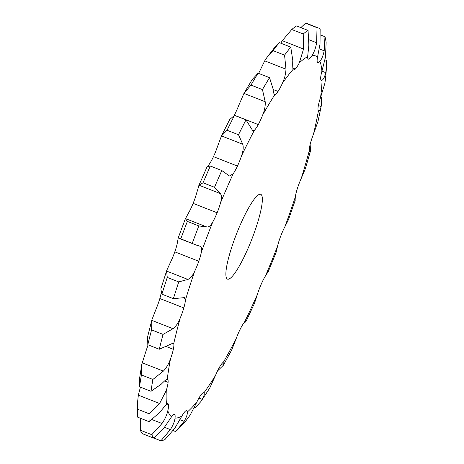 <?xml version="1.0" encoding="UTF-8"?>
<svg xmlns="http://www.w3.org/2000/svg" width="464" height="464" viewBox="0 0 464 464"><rect width="100%" height="100%" fill="white"/><g stroke="black" fill="none" stroke-linecap="round" stroke-linejoin="round"><path stroke-width="0.7" d="M193.134 203.36L217.123 212.779L193.134 203.36A18.218 3.242 111.4 0 0 196.597 193.268L199.05 185.235L203.041 182.787L214.513 187.288L220.307 193.581C221.746 195.303 221.833 198.337 220.58 202.687A18.218 3.242 111.4 0 1 217.123 212.779L193.134 203.36A18.218 3.242 111.4 0 1 188.738 212.622L185.501 218.608L187.357 221.409A221.432 39.399 111.4 0 0 180.78 238.815L195.924 244.957L200.025 246.216M141.804 364.31L141.421 374.941A221.432 39.399 111.4 0 0 139.536 386.796L139.525 378.67L141.804 364.31L146.525 349.415A18.218 3.242 111.4 0 0 148.051 344.845M151.919 319.766L151.571 329.892A221.432 39.399 111.4 0 0 147.807 344.746L147.633 336.678L151.919 319.766L156.211 308.699A18.218 3.242 111.4 0 0 159.842 298.514L159.842 298.514A18.218 3.242 111.4 0 0 161.147 292.952M166.854 270.164L166.599 271.086L167.272 277.42A221.432 39.399 111.4 0 0 161.901 294.17L160.834 288.927L166.854 270.164L170.642 261.945A18.218 3.242 111.4 0 0 174.812 251.848L174.812 251.848A18.218 3.242 111.4 0 0 177.41 242.602L178.269 237.73L180.78 238.815M207.756 166.222L209.165 164.389A18.218 3.242 111.4 0 0 213.463 156.646L213.463 156.646A18.218 3.242 111.4 0 0 217.535 146.462L221.49 135.9L227.035 130.239L238.508 134.746L242.747 144.246C243.623 147.169 243.211 151.044 241.518 155.881A18.218 3.242 111.4 0 1 237.452 166.066L213.463 156.646L237.452 166.066A18.218 3.242 111.4 0 1 233.154 173.803A194.393 34.585 111.4 0 0 220.58 202.687M234.094 115.536A18.218 3.242 111.4 0 0 234.291 115.176L234.291 115.176A18.218 3.242 111.4 0 0 238.658 105.653L243.936 93.386L252.196 79.53L258.077 73.179A221.432 39.399 111.4 0 0 250.983 85.08L262.45 89.581L265.193 101.732C265.512 105.664 264.666 110.107 262.647 115.066A18.218 3.242 111.4 0 1 258.274 124.596L234.291 115.176L258.274 124.596A18.218 3.242 111.4 0 1 254.394 130.239A194.393 34.585 111.4 0 0 241.518 155.881M295.127 199.073L295.191 200.425L288.428 219.745L284.937 226.641A18.218 3.242 111.4 0 0 280.61 236.414L280.61 236.414A18.218 3.242 111.4 0 0 277.553 246.169L276.109 252.341L268.25 271.689M310.062 143.718L310.578 150.667L305.405 168.565L301.351 178.153A18.218 3.242 111.4 0 0 297.418 188.39L297.412 188.39A18.218 3.242 111.4 0 0 295.324 196.951L295.11 200.019M320.792 96.75L321.355 96.964L321.337 105.624L318.002 121.388L313.525 134.009A18.218 3.242 111.4 0 0 310.265 143.95L310.265 143.95A18.218 3.242 111.4 0 0 309.297 150.672L309.749 151.977L310.578 150.667M324.928 59.804L326.447 60.401L326.604 66.41L325.45 79.576L324.777 83.636L320.549 97.481A18.218 3.242 111.4 0 0 318.211 106.389L318.211 106.389A18.218 3.242 111.4 0 0 318.437 110.786C319.325 111.377 320.224 109.98 321.134 106.581L321.337 105.624M320.607 35.015L324.974 36.726A221.432 39.399 111.4 0 1 326.134 42.526L325.467 57.188L321.906 71.276A18.218 3.242 111.4 0 0 320.659 78.497L320.659 78.497A18.218 3.242 111.4 0 0 321.308 80.347A18.218 3.242 111.4 0 0 322.062 80.231C323.46 79.466 324.684 76.931 325.745 72.633L326.604 66.41M300.858 27.602L305.567 23.2L317.04 27.701A221.432 39.399 111.4 0 1 318.78 28.142A221.432 39.399 111.4 0 1 320.148 28.861L320.027 44.022L317.492 57.345A18.218 3.242 111.4 0 0 317.428 62.338L317.428 62.338A18.218 3.242 111.4 0 0 317.77 62.646A18.218 3.242 111.4 0 0 319.911 61.289C321.714 59.218 323.147 55.732 324.197 50.82L324.974 36.726M280.778 43.193L282.286 40.681L291.757 29.499A221.432 39.399 111.4 0 1 296.589 25.926L308.061 30.433L308.856 45.107L307.638 56.718A18.218 3.242 111.4 0 0 308.282 59.114A18.218 3.242 111.4 0 0 308.763 59.108L308.763 59.114A18.218 3.242 111.4 0 0 312.133 55.349C314.221 52.136 315.717 47.937 316.61 42.752L317.04 27.701M258.413 73.863L264.712 60.842L266.893 57.53L274.995 47.021L279.293 42.613L290.766 47.119L292.778 60.361C292.627 65.001 292.726 68.028 293.068 69.438A18.218 3.242 111.4 0 0 293.532 70.006A18.218 3.242 111.4 0 0 295.301 69.055L295.301 69.061A18.218 3.242 111.4 0 0 299.315 62.866L303.543 49.027L303.23 34A221.432 39.399 111.4 0 1 308.061 30.433M258.077 73.179L269.549 77.679L272.989 88.659C273.348 92.527 273.975 94.499 274.874 94.563A18.218 3.242 111.4 0 0 278.046 91.437L278.046 91.437A18.218 3.242 111.4 0 0 282.396 83.276C284.6 78.561 285.789 73.869 285.969 69.188L284.571 55.146A221.432 39.399 111.4 0 1 290.766 47.119M187.357 221.409L198.83 225.916L206.758 226.954C208.754 227.29 210.743 225.655 212.727 222.036A18.218 3.242 111.4 0 0 217.123 212.779M167.272 277.42L178.744 281.921L187.856 279.432C190.31 278.475 192.56 275.784 194.625 271.359A18.218 3.242 111.4 0 0 198.795 261.261L198.795 261.261A18.218 3.242 111.4 0 0 201.393 252.016C202.113 248.484 201.492 246.5 199.526 246.077M151.571 329.892L163.044 334.399L173.031 328.703C175.821 326.546 178.211 323.019 180.194 318.113A18.218 3.242 111.4 0 0 183.831 307.928L183.831 307.928A18.218 3.242 111.4 0 0 185.374 300.214L184.353 297.627L173.374 298.671A221.432 39.399 111.4 0 1 178.744 281.921M141.421 374.941L152.888 379.448L163.374 371.107C166.379 367.946 168.757 363.857 170.508 358.829A18.218 3.242 111.4 0 0 173.333 349.317L173.333 349.317A18.218 3.242 111.4 0 0 173.71 343.702L173.176 343.087L159.274 349.253A221.432 39.399 111.4 0 1 163.044 334.399M140.424 387.15L138.347 395.166L137.396 403.674L137.57 409.219L149.037 413.726L159.604 403.512L166.28 390.491A18.218 3.242 111.4 0 0 168.09 382.348L168.09 382.348A18.218 3.242 111.4 0 0 167.487 379.297A18.218 3.242 111.4 0 0 167.266 379.256C166.286 379.407 164.297 381.037 161.304 384.134L151.009 391.303A221.432 39.399 111.4 0 1 152.888 379.448M140.314 418.226L140.302 430.192L151.774 434.693L162 423.504C164.975 419.172 166.912 414.92 167.823 410.744A18.218 3.242 111.4 0 0 168.484 404.585L168.484 404.579A18.218 3.242 111.4 0 0 167.922 403.651A18.218 3.242 111.4 0 0 166.524 404.237L159.761 412.281L149.182 421.706A221.432 39.399 111.4 0 1 149.037 413.726M154.048 438.115L160.898 440.8L170.387 429.6C173.118 425.198 174.667 421.358 175.027 418.093A18.218 3.242 111.4 0 0 174.493 414.369A18.218 3.242 111.4 0 0 174.487 414.364L174.487 414.364A18.218 3.242 111.4 0 0 171.535 416.794L164.372 427.361L153.932 438.207A221.432 39.399 111.4 0 1 151.774 434.693M173.182 430.592L175.723 431.584L184.144 421.353C186.505 417.229 187.578 414.108 187.352 411.991A18.218 3.242 111.4 0 0 186.725 410.652A18.218 3.242 111.4 0 0 185.652 410.976A18.218 3.242 111.4 0 0 181.929 415.993L174.795 428.266L164.906 439.582A221.432 39.399 111.4 0 1 160.898 440.8M194.294 407.398L195.164 407.74L200.732 401.743L202.24 399.376C204.137 395.867 204.682 393.704 203.887 392.886A18.218 3.242 111.4 0 0 203.713 392.782A18.218 3.242 111.4 0 0 201.156 394.661L201.156 394.655A18.218 3.242 111.4 0 0 196.933 401.899L190.257 414.92L185.345 421.608L176.83 430.557M217.535 370.933L223.346 365.29L224.124 362.053L223.404 362.204A18.218 3.242 111.4 0 0 219.843 366.63L219.843 366.63A18.218 3.242 111.4 0 0 215.441 375.556L209.612 388.322L200.732 401.743M243.287 323.785L245.891 321.633L246.239 320.665L244.458 322.213A18.218 3.242 111.4 0 0 240.335 328.964L240.335 328.964A18.218 3.242 111.4 0 0 236.072 338.911L231.727 349.885L223.41 365.18M268.198 271.637L265.489 275.877A18.218 3.242 111.4 0 0 261.104 284.461L261.104 284.461A18.218 3.242 111.4 0 0 257.305 294.692L254.521 303.241L246.169 321.134M227.018 278.823A45.542 8.103 -68.6 0 1 237.121 232.377A45.542 8.103 -68.6 0 1 260.756 194.329A45.542 8.103 -68.6 0 1 251.656 239.679A45.542 8.103 -68.6 0 1 227.476 279.108A45.542 8.103 -68.6 0 1 227.018 278.823M318.623 110.902L318.437 110.786A194.393 34.585 111.4 0 1 313.525 134.009M318.78 28.142L307.307 23.641A221.432 39.399 111.4 0 0 305.567 23.2M307.922 58.783L308.763 59.108L307.922 58.783M140.302 430.192A221.432 39.399 111.4 0 0 142.46 433.701L153.932 438.207M166.872 403.953L168.484 404.585L166.872 403.953M292.825 68.08L295.301 69.055L292.825 68.08M137.396 403.674L137.709 417.2L149.182 421.706M137.57 409.219A221.432 39.399 111.4 0 0 137.709 417.2M266.893 57.53L273.099 50.646L284.571 55.146M279.293 42.613A221.432 39.399 111.4 0 0 273.099 50.646M164.598 380.979L168.09 382.348L164.598 380.979M273.093 89.494L278.046 91.437L273.093 89.494M274.624 94.523L274.874 94.563A194.393 34.585 111.4 0 0 262.647 115.066M265.193 101.732L243.936 93.386L250.983 85.08M166.39 346.591L173.333 349.317M234.291 115.176L258.274 124.596M221.05 136.735L229.703 119.544L234.511 115.356L245.978 119.863L252.787 130.773L254.394 130.239M234.511 115.356A221.432 39.399 111.4 0 0 227.035 130.239M159.842 298.514L183.831 307.928M213.463 156.646L237.452 166.066M198.696 185.896L207.066 166.814L210.337 166.019L221.809 170.526L229.454 176.001L233.154 173.803M210.337 166.019A221.432 39.399 111.4 0 0 203.041 182.787M174.812 251.848L198.795 261.261M206.758 226.954L185.501 218.608L185.583 218.19L178.269 237.73M269.549 77.679A221.432 39.399 111.4 0 0 262.45 89.581M245.978 119.863A221.432 39.399 111.4 0 0 238.508 134.746M221.809 170.526A221.432 39.399 111.4 0 0 214.513 187.288M198.83 225.916A221.432 39.399 111.4 0 0 192.253 243.316M291.757 29.499L303.23 34M139.536 386.796L151.009 391.303M147.807 344.746L159.274 349.253M161.901 294.17L173.374 298.671M284.937 226.641A194.393 34.585 111.4 0 0 295.324 196.951M301.351 178.153A194.393 34.585 111.4 0 0 309.297 150.672M320.549 97.481A194.393 34.585 111.4 0 0 322.062 80.231M321.906 71.276A194.393 34.585 111.4 0 0 319.911 61.289M317.492 57.345A194.393 34.585 111.4 0 0 312.133 55.349M307.638 56.718A194.393 34.585 111.4 0 0 299.315 62.866M293.068 69.438A194.393 34.585 111.4 0 0 282.396 83.276M212.727 222.036A194.393 34.585 111.4 0 0 201.393 252.016M194.625 271.359A194.393 34.585 111.4 0 0 185.374 300.214M180.194 318.113A194.393 34.585 111.4 0 0 173.71 343.702M170.508 358.829A194.393 34.585 111.4 0 0 167.266 379.256M166.28 390.491A194.393 34.585 111.4 0 0 166.524 404.237M167.823 410.744A194.393 34.585 111.4 0 0 171.535 416.794M175.027 418.093A194.393 34.585 111.4 0 0 181.929 415.993M187.352 411.991A194.393 34.585 111.4 0 0 196.933 401.899M203.887 392.886A194.393 34.585 111.4 0 0 215.441 375.556M223.404 362.204A194.393 34.585 111.4 0 0 236.072 338.911M244.458 322.213A194.393 34.585 111.4 0 0 257.305 294.692M265.489 275.877A194.393 34.585 111.4 0 0 271.614 261.11A194.393 34.585 111.4 0 0 277.553 246.169M199.05 185.235L220.307 193.581M245.224 321.372L245.891 321.633M309.285 149.576L310.712 150.133M221.247 364.466L223.346 365.29M318.368 105.49L321.134 106.581M198.934 398.077L202.24 399.376M321.941 71.143L325.745 72.633M179.875 419.682L184.144 421.353M319.203 48.859L324.197 50.82M164.436 427.263L170.387 429.6M309.065 39.788L316.61 42.752M152.128 419.624L162 423.504M282.286 40.681L303.543 49.027M138.347 395.166L159.604 403.512M264.712 60.842L285.969 69.188M142.117 362.761L163.374 371.107M151.774 320.357L173.031 328.703M221.49 135.9L242.747 144.246M166.599 271.086L187.856 279.432M195.924 244.957L179.087 238.351"/></g></svg>
